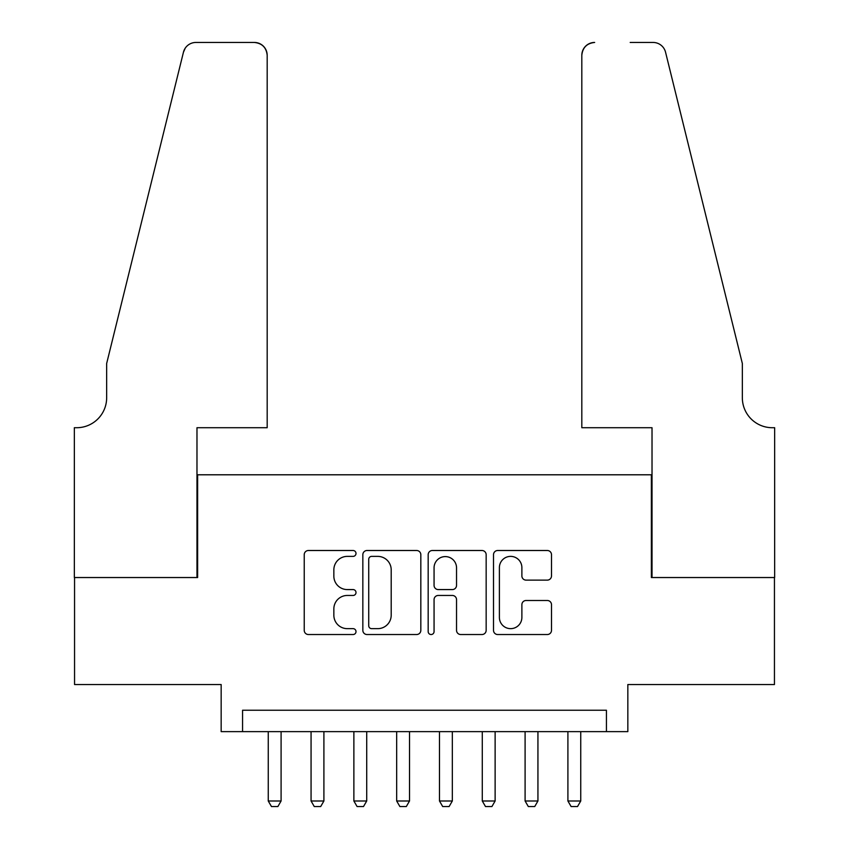 <?xml version="1.0" encoding="UTF-8"?>
<svg xmlns="http://www.w3.org/2000/svg" width="849" height="849" viewBox="0 0 849 849"><rect width="100%" height="100%" fill="white"/><g stroke="black" fill="none" stroke-linecap="round" stroke-linejoin="round"><path stroke-width="1.27" d="M356.007 553.442A2.94 2.94 0 0 0 353.067 550.502L308.431 550.502A4.203 4.203 0 0 0 304.229 554.705L304.229 630.329A4.203 4.203 0 0 0 308.431 634.532L353.067 634.532A2.94 2.94 0 0 0 356.007 631.592A2.94 2.94 0 0 0 353.067 628.653L347.294 628.653A13.446 13.446 0 0 1 333.848 615.207L333.848 608.903A13.446 13.446 0 0 1 347.294 595.457L353.067 595.457A2.94 2.94 0 0 0 356.007 592.517A2.94 2.94 0 0 0 353.067 589.577L347.294 589.577A13.446 13.446 0 0 1 333.848 576.131L333.848 569.828A13.446 13.446 0 0 1 347.294 556.382L353.067 556.382A2.94 2.94 0 0 0 356.007 553.442M547.297 580.122A4.203 4.203 0 0 0 551.5 575.919L551.5 554.705A4.203 4.203 0 0 0 547.297 550.502L497.716 550.502A4.203 4.203 0 0 0 493.513 554.705L493.513 630.329A4.203 4.203 0 0 0 497.716 634.532L547.297 634.532A4.203 4.203 0 0 0 551.5 630.329L551.5 604.7A4.203 4.203 0 0 0 547.297 600.498L526.083 600.498A4.203 4.203 0 0 0 521.88 604.7L521.88 617.414A11.239 11.239 0 0 1 510.631 628.653A11.239 11.239 0 0 1 499.392 617.414L499.392 567.62A11.239 11.239 0 0 1 510.631 556.382A11.239 11.239 0 0 1 521.88 567.62L521.88 575.919A4.203 4.203 0 0 0 526.083 580.122L547.297 580.122M606.43 731.636L627.836 731.636L627.836 684.549L774.447 684.549L774.447 577.532L651.374 577.532L651.374 474.793L197.626 474.793L197.626 577.532L74.553 577.532L74.553 684.549L221.165 684.549L221.165 731.636L606.43 731.636L606.43 710.231L242.57 710.231L242.57 731.636M420.828 554.705A4.203 4.203 0 0 0 416.626 550.502L367.044 550.502A4.203 4.203 0 0 0 362.841 554.705L362.841 630.329A4.203 4.203 0 0 0 367.044 634.532L416.626 634.532A4.203 4.203 0 0 0 420.828 630.329L420.828 554.705M432.374 550.502L481.956 550.502A4.203 4.203 0 0 1 486.159 554.705L486.159 630.329A4.203 4.203 0 0 1 481.956 634.532L460.742 634.532A4.203 4.203 0 0 1 456.539 630.329L456.539 599.659A4.203 4.203 0 0 0 452.337 595.457L438.264 595.457A4.203 4.203 0 0 0 434.062 599.659L434.062 631.592A2.94 2.94 0 0 1 431.122 634.532A2.94 2.94 0 0 1 428.172 631.592L428.172 554.705A4.203 4.203 0 0 1 432.374 550.502M371.66 556.382A2.94 2.94 0 0 0 368.721 559.321L368.721 625.713A2.94 2.94 0 0 0 371.66 628.653L377.752 628.653A13.446 13.446 0 0 0 391.198 615.207L391.198 569.828A13.446 13.446 0 0 0 377.752 556.382L371.66 556.382M456.539 567.832A11.239 11.239 0 0 0 445.301 556.594A11.239 11.239 0 0 0 434.062 567.832L434.062 585.375A4.203 4.203 0 0 0 438.264 589.577L452.337 589.577A4.203 4.203 0 0 0 456.539 585.375L456.539 567.832M268.252 731.636L268.252 800.989L281.093 800.989L281.093 731.636M281.093 800.989L277.888 806.55L271.468 806.55L268.252 800.989M267.18 427.716L267.18 55.291A12.841 12.841 0 0 0 254.339 42.45L195.907 42.45A12.841 12.841 0 0 0 183.448 52.214L106.656 363.499L106.656 397.746A29.97 29.97 0 0 1 76.697 427.716L74.341 427.716L74.341 577.532L196.979 577.532L196.979 427.716L267.18 427.716L267.18 55.291C266.374 47.544 262.086 43.267 254.339 42.45L218.809 42.45M183.448 52.214C186.706 45.177 186.706 45.177 183.448 52.214L185.252 48.128M106.656 397.746A29.97 29.97 0 0 1 76.697 427.716M581.82 427.716L581.82 55.291L581.82 427.716L652.021 427.716L652.021 577.532L774.659 577.532L774.659 427.716L772.303 427.716A29.97 29.97 0 0 1 742.344 397.746A29.97 29.97 0 0 0 772.303 427.716M718.795 268.051L665.552 52.214L742.344 363.499L742.344 397.746M630.191 42.45L653.093 42.45A12.841 12.841 0 0 1 665.552 52.214C662.294 45.177 662.294 45.177 665.552 52.214C662.294 45.177 662.294 45.177 665.552 52.214M594.661 42.45A12.841 12.841 0 0 0 581.82 55.291C582.626 47.544 586.914 43.267 594.661 42.45M311.063 731.636L311.063 800.989L323.904 800.989L323.904 731.636M323.904 800.989L320.689 806.55L314.268 806.55L311.063 800.989M353.874 731.636L353.874 800.989L366.715 800.989L366.715 731.636M366.715 800.989L363.499 806.55L357.079 806.55L353.874 800.989M396.674 731.636L396.674 800.989L409.515 800.989L409.515 731.636M409.515 800.989L406.31 806.55L399.89 806.55L396.674 800.989M439.485 731.636L439.485 800.989L452.326 800.989L452.326 731.636M452.326 800.989L449.11 806.55L442.69 806.55L439.485 800.989M482.285 731.636L482.285 800.989L495.126 800.989L495.126 731.636M495.126 800.989L491.921 806.55L485.501 806.55L482.285 800.989M525.096 731.636L525.096 800.989L537.937 800.989L537.937 731.636M537.937 800.989L534.732 806.55L528.311 806.55L525.096 800.989M567.907 731.636L567.907 800.989L580.748 800.989L580.748 731.636M580.748 800.989L577.532 806.55L571.112 806.55L567.907 800.989"/></g></svg>
